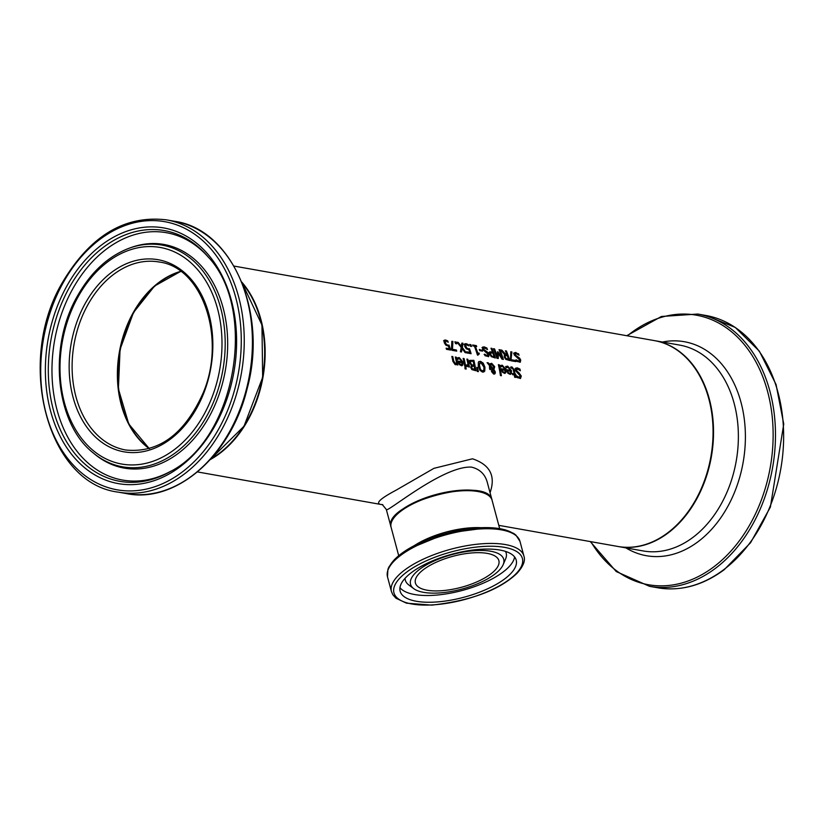 <?xml version="1.0" encoding="UTF-8"?>
<svg xmlns="http://www.w3.org/2000/svg" width="825" height="825" viewBox="0 0 825 825"><rect width="100%" height="100%" fill="white"/><g stroke="black" fill="none" stroke-linecap="round" stroke-linejoin="round"><path stroke-width="1.24" d="M446.253 348.573L449.295 348.728A104.538 75.952 -79.9 0 0 448.449 346.139L445.83 345.159L444.232 342.726L444.407 340.117M444.025 340.57L445.51 339.983L447.697 340.869A104.538 75.952 100.1 0 1 448.222 342.2L445.923 341.065L444.572 341.746L445.438 341.364L444.572 341.746L445.696 344.654L448.501 345.355A103.837 75.436 100.1 0 1 450.017 349.944M443.53 340.869L445.015 340.292L447.202 341.168A103.837 75.436 100.1 0 1 447.418 341.694M445.923 341.065L445.057 341.447L446.191 344.365L445.696 344.654M446.191 344.365L448.501 345.355M448.986 345.056A104.538 75.952 100.1 0 1 450.625 350.048L446.48 349.315A104.538 75.952 -79.9 0 0 446.129 348.171L449.295 348.728M505.488 366.764L507.262 366.465L510.995 370.941L510.51 374.323M510.5 370.384L508.025 367.29L506.292 367.868A104.538 75.952 -79.9 0 0 505.972 366.465L507.746 366.166L511.479 370.652L511.335 373.56L510.19 374.395L507.849 373.199L506.725 370.404A104.538 75.952 -79.9 0 0 506.581 369.693L510.5 370.384L506.663 370.085M506.663 367.589L505.859 368.177M506.942 367.424L506.344 367.878M508.334 372.488L509.51 373.282L510.531 372.869L510.696 371.384L507.705 370.858L507.839 372.787L509.025 373.581L510.531 372.869M507.705 370.858L507.839 372.787M515.048 368.713L516.79 368.146L519.461 369.373A103.837 75.436 100.1 0 1 519.637 370.147M516.202 376.148L518.492 377.675L519.585 377.376M517.141 369.332L515.842 370.745L519.977 374.344L520.802 376.324L520.255 378.551M516.45 369.311L517.626 369.033L516.326 370.446L519.038 372.9L518.554 373.199M519.038 372.9L521.297 376.025L520.513 378.427L516.893 377.52A104.538 75.952 -79.9 0 0 516.625 375.839L516.636 375.891M516.697 375.849L519.368 377.561M518.492 377.675L520.276 375.983L515.326 370.477L515.976 367.991M515.532 368.424L517.275 367.847L519.946 369.074A104.538 75.952 100.1 0 1 520.327 370.786L517.626 369.033M500.022 365.795L501.806 365.496L505.539 369.982L505.055 373.354M505.034 369.414L502.569 366.321L500.827 366.908A104.538 75.952 -79.9 0 0 500.507 365.496L502.291 365.197L506.024 369.683L505.88 372.591L504.725 373.426L502.394 372.23L501.26 369.435A104.538 75.952 -79.9 0 0 501.115 368.723L505.034 369.414L501.198 369.115M501.208 366.62L500.404 367.207M501.487 366.455L500.888 366.919M502.868 371.518L504.054 372.312L505.065 371.9L505.24 370.415L502.25 369.889L502.384 371.817L503.559 372.611L505.065 371.9M502.25 369.889L502.384 371.817M510.479 367.259L511.49 367.238L513.707 370.023A103.837 75.436 100.1 0 1 514.563 374.344L515.202 374.457A103.837 75.436 100.1 0 1 515.326 375.158M512.418 373.962L514.099 373.88A104.538 75.952 -79.9 0 0 513.367 370.157L512.913 368.641L511.232 368.125A104.538 75.952 -79.9 0 0 510.964 366.96L511.974 366.939L514.192 369.734A104.538 75.952 100.1 0 1 515.048 374.045L515.697 374.158A104.538 75.952 100.1 0 1 515.883 375.262L515.243 375.148A104.538 75.952 100.1 0 1 515.615 377.427L514.656 377.262A104.538 75.952 -79.9 0 0 514.284 374.973L512.531 374.663A104.538 75.952 -79.9 0 0 512.346 373.56L514.099 373.88M515.243 375.148L514.759 375.447A103.837 75.436 100.1 0 1 515.058 377.334M499.311 364.836A104.538 75.952 100.1 0 1 501.383 375.726L500.435 375.55A104.538 75.952 -79.9 0 0 498.362 364.671L499.311 364.836L498.826 365.135A103.837 75.436 100.1 0 1 500.837 375.623M492.69 370.012L491.958 371.91L493.133 373.529L493.773 373.24M492.556 370.105L491.948 370.817L492.432 370.518L492.442 371.611L494.062 373.168L493.567 373.467M489.844 365.527L492.845 369.208L493.329 368.909L493.721 366.867L491.648 364.341L489.844 365.527M490.194 366.382L490.679 369.373L489.689 369.198A104.538 75.952 -79.9 0 0 489.565 368.517L489.472 365.516L487.09 362.67L488.39 362.897L489.761 364.547L491.659 363.278L494.701 366.713L493.907 369.497L495.34 372.013L495.093 373.612L493.721 374.117L491.473 371.58L492.473 369.218L490.194 366.382L490.194 369.672M491.927 369.538L491.525 370.198M490.328 363.608L491.174 363.567L494.216 367.012L493.422 369.786L494.856 372.312L494.464 374.086M487.472 363.124L489.761 364.547M493.133 373.529L494.361 371.91L493.041 369.806L492.432 370.518L493.041 369.806M491.648 364.341L490.339 365.228L493.329 368.909M493.721 374.117L494.598 373.911M478.356 362.247L480.459 361.288L483.223 363.103L484.956 367.238L484.76 371.126L482.553 372.137L479.903 370.27L478.283 366.052L478.356 362.247L479.005 361.474M478.778 361.649L479.975 361.587L482.738 363.402L484.461 367.537L483.79 372.044M480.511 369.517L482.357 370.91L483.852 370.105L483.904 367.053L480.728 362.453L479.16 363.835L480.511 369.517L480.026 369.817L481.872 371.209L483.852 370.105M480.243 362.752L478.84 366.537L480.026 369.817M469.26 360.68L473.406 360.628A103.837 75.436 100.1 0 1 475.344 370.642M470.962 364.702L473.952 365.114A104.538 75.952 -79.9 0 0 473.158 361.309L470.724 361.288L470.023 362.99L470.962 364.702L473.952 365.114M471.838 368.961L474.705 369.353A104.538 75.952 -79.9 0 0 474.179 366.269L471.941 366.218L471.838 368.961L471.457 366.517L473.034 366.073M472.333 368.662L474.705 369.353M470.363 361.494L470.848 361.195L470.508 362.691L471.446 364.413M471.364 365.475L471.405 365.444A104.538 75.952 -79.9 0 0 471.395 365.392L469.477 362.567L469.745 360.381L473.89 360.329A104.538 75.952 100.1 0 1 475.891 370.734L471.848 369.6L470.745 367.507L471.323 365.496M477.5 367.486L478.376 371.642L477.252 371.446L476.809 367.362L477.5 367.486L477.005 367.785L477.809 371.539M463.227 358.823L463.598 358.885A103.837 75.436 100.1 0 1 465.114 366.259M464.083 358.586A104.538 75.952 100.1 0 1 465.671 366.352L464.712 366.187A104.538 75.952 -79.9 0 0 463.134 358.421L464.083 358.586L463.598 358.885M466.228 365.073L468.064 364.567A104.538 75.952 -79.9 0 0 466.888 359.092L467.847 359.257A104.538 75.952 100.1 0 1 469.425 367.022L468.476 366.857A104.538 75.952 -79.9 0 0 468.27 365.681L466.424 366.444A104.538 75.952 -79.9 0 0 466.177 365.062L466.187 365.104M466.816 366.558L468.27 365.681L467.301 366.527M466.259 365.527L468.064 364.567M467.847 359.257L467.363 359.556A103.837 75.436 100.1 0 1 468.868 366.919M456.968 358.163L458.752 357.864L462.474 362.34L461.99 365.722M458.153 358.988L457.349 359.576M458.143 361.484L461.979 361.783L459.515 358.689L457.772 359.267A104.538 75.952 -79.9 0 0 457.452 357.864L459.236 357.565L462.969 362.051L462.825 364.959L461.67 365.795L459.339 364.598L458.205 361.804A104.538 75.952 -79.9 0 0 458.061 361.092L461.979 361.783M459.329 364.176L460.505 364.98L461.526 364.557L460.505 364.98L462.01 364.268L462.186 362.783L459.195 362.257L459.329 364.176L462.01 364.268M459.195 362.257L459.814 363.887M458.422 358.823L457.834 359.277M465.95 367.682A104.538 75.952 100.1 0 1 466.166 369.084L465.083 368.888A104.538 75.952 -79.9 0 0 464.867 367.496L465.95 367.682L465.455 367.981A103.837 75.436 100.1 0 1 465.609 368.981M464.929 367.888L465.455 367.981M455.225 364.722L456.751 363.918L455.225 364.722L452.915 361.422A104.538 75.952 -79.9 0 0 451.832 356.421L452.781 356.586A104.538 75.952 100.1 0 1 453.74 360.979L455.256 363.505L456.545 362.814A104.538 75.952 -79.9 0 0 455.317 357.039L456.277 357.204A104.538 75.952 100.1 0 1 457.854 364.97L456.906 364.805A104.538 75.952 -79.9 0 0 456.751 363.918L455.854 364.681M455.41 357.431L455.792 357.503A103.837 75.436 100.1 0 1 457.298 364.867M456.545 362.814L454.761 363.794L456.06 363.113L454.761 363.794L453.255 361.278A103.837 75.436 100.1 0 0 452.296 356.885L451.925 356.812M518.451 353.626A104.538 75.952 100.1 0 1 519.069 355.193L516.192 353.543L515.12 354.812L519.647 358.174L520.719 360.009L520.286 362.206L516.625 361.319A104.538 75.952 -79.9 0 0 516.141 359.762L518.647 361.206L519.719 359.958L514.14 354.832L514.058 352.956L515.687 352.461L517.966 353.925A103.837 75.436 100.1 0 1 518.203 354.523M513.562 353.255L515.192 352.76L517.966 353.925M515.058 353.812L516.192 353.543M515.697 353.843L514.625 355.111L519.162 358.473L520.235 360.308L520.018 362.319M515.728 360.071L518.626 361.536L519.482 361.123L518.162 361.505L519.234 360.257M510.809 352.131L511.397 352.244L510.984 360.051L514.872 360.742A103.837 75.436 100.1 0 1 515.109 361.484M511.469 359.752L515.357 360.442A104.538 75.952 100.1 0 1 515.707 361.587L510.923 360.742A104.538 75.952 -79.9 0 0 510.469 359.277L510.819 351.749L511.892 351.935L510.984 360.051M504.58 354.626L500.579 349.934L501.878 350.161L501.383 350.46L505.22 354.637L506.859 354.533A104.538 75.952 -79.9 0 0 505.416 350.79L506.416 350.965A104.538 75.952 100.1 0 1 509.788 360.546L505.766 359.339L504.24 357.05L504.374 354.791M501.878 350.161L505.704 354.338L505.22 354.637M505.704 354.338L506.859 354.533M506.416 350.965L505.921 351.264A103.837 75.436 100.1 0 1 509.18 360.432M506.137 358.514L508.437 359.236L505.653 358.813L506.137 358.514L505.251 357.142L504.766 357.431L505.653 358.813M508.437 359.236A104.538 75.952 -79.9 0 0 507.231 355.596L505.168 355.699L505.251 357.142M506.354 355.441L504.673 355.998L504.766 357.431M505.869 355.74L504.673 355.998L505.869 355.74M491.143 348.645L491.494 348.707A103.837 75.436 100.1 0 1 494.742 357.875M489.101 352.481L492.329 351.739A104.538 75.952 -79.9 0 0 490.978 348.233L491.978 348.408L491.494 348.707M491.226 356.214L494.01 356.678A104.538 75.952 -79.9 0 0 492.721 352.822L490.143 353.286L490.205 354.637L491.226 356.214L494.01 356.678M491.556 352.997L490.143 353.286L490.854 352.739L490.689 354.348L491.71 355.915M491.978 348.408A104.538 75.952 100.1 0 1 495.351 357.978L491.298 356.678L489.658 354.193L490.009 351.708M489.586 352.182L492.329 351.739M496.887 358.256A104.538 75.952 -79.9 0 0 493.505 348.676L494.515 348.862L494.02 349.161A103.837 75.436 100.1 0 1 496.98 357.369L497.496 351.79L501.517 358.174L502.002 357.875A104.538 75.952 -79.9 0 0 499.043 349.666L499.981 349.831A104.538 75.952 100.1 0 1 503.353 359.401L501.982 359.153L498.321 353.43L498.279 358.504L496.887 358.256M494.515 348.862A104.538 75.952 100.1 0 1 497.465 357.07M498.321 353.43L497.805 358.411M498.104 351.904L502.002 357.875M499.981 349.831L499.486 350.13A103.837 75.436 100.1 0 1 502.745 359.287M481.975 347.655L483.594 347.16L486.368 348.315A103.837 75.436 100.1 0 1 486.606 348.913M484.131 354.472L487.028 355.936L488.122 354.358L482.553 349.233L482.831 346.964M482.46 347.356L484.089 346.851L486.853 348.016A104.538 75.952 100.1 0 1 487.472 349.583L484.595 347.944L483.522 349.212L488.049 352.574L489.132 354.41L488.689 356.606L485.028 355.719A104.538 75.952 -79.9 0 0 484.543 354.162L487.059 355.606L486.564 355.905L487.637 354.647M484.1 348.243L483.037 349.511L487.565 352.873L488.637 354.698L488.431 356.72M483.471 348.212L484.595 347.944M482.161 349.975A104.538 75.952 100.1 0 1 482.573 351.13L479.717 350.625A104.538 75.952 -79.9 0 0 479.304 349.47L481.666 350.274A103.837 75.436 100.1 0 1 481.944 351.017M479.449 349.872L481.666 350.274M478.129 354.131L479.304 353.873L478.16 354.967L477.376 354.822A104.538 75.952 -79.9 0 0 474.375 346.17L473.034 345.933A104.538 75.952 -79.9 0 0 472.653 344.984L476.334 345.634A104.538 75.952 100.1 0 1 476.716 346.593L475.355 346.345A104.538 75.952 100.1 0 1 477.644 352.739L478.531 353.286A103.837 75.436 100.1 0 1 478.706 353.822M478.82 354.173L477.675 355.266M475.355 346.345L474.86 346.644A103.837 75.436 100.1 0 1 477.159 353.038L478.531 353.286M472.828 345.397L475.85 345.933A103.837 75.436 100.1 0 1 476.066 346.469M479.016 352.987A104.538 75.952 100.1 0 1 479.304 353.873M470.858 344.664A104.538 75.952 100.1 0 1 471.57 346.459L470.363 346.242A104.538 75.952 -79.9 0 0 469.652 344.448L470.858 344.664L470.374 344.963A103.837 75.436 100.1 0 1 470.92 346.335M469.817 344.871L470.374 344.963M466.744 352.203L469.786 352.358A104.538 75.952 -79.9 0 0 468.94 349.769L466.321 348.8L464.712 346.356L464.898 343.747M464.506 344.211L465.991 343.623L468.177 344.499A104.538 75.952 100.1 0 1 468.703 345.83L466.414 344.695L465.052 345.376L465.919 344.994L465.052 345.376L466.187 348.294L468.992 348.985A103.837 75.436 100.1 0 1 470.498 353.574M464.021 344.51L465.506 343.922L467.692 344.798A103.837 75.436 100.1 0 1 467.899 345.324M466.414 344.695L465.548 345.077L466.672 347.995L466.187 348.294M466.672 347.995L468.992 348.985M469.477 348.686A104.538 75.952 100.1 0 1 471.106 353.688L466.971 352.945A104.538 75.952 -79.9 0 0 466.62 351.801L469.786 352.358M462.969 343.262L462.361 347.573L466.269 352.822L465.125 352.626L462.103 348.501L461.495 351.976L460.412 351.79L461.216 347.428L457.04 342.21L458.184 342.416L457.7 342.715L460.979 346.799L461.887 343.076L462.969 343.262L461.876 347.872L465.475 352.688M458.184 342.416L461.464 346.5M462.103 348.501L461.082 351.904M461.845 343.458L462.485 343.571M454.988 342.241L455.544 342.334A103.837 75.436 100.1 0 1 456.091 343.716M456.029 342.035A104.538 75.952 100.1 0 1 456.741 343.829L455.534 343.613A104.538 75.952 -79.9 0 0 454.823 341.818L456.029 342.035L455.544 342.334M452.904 341.478L452.482 349.295L456.369 349.986A104.538 75.952 100.1 0 1 456.72 351.13L451.935 350.285A104.538 75.952 -79.9 0 0 451.481 348.82L451.832 341.292L452.904 341.478L451.987 349.583L455.885 350.274A103.837 75.436 100.1 0 1 456.112 351.027M451.822 341.674L452.409 341.777M233.98 266.073L654.338 340.601A104.538 75.952 100.1 0 1 712.986 427.226A104.538 75.952 100.1 0 1 661.207 537.261A104.538 75.952 100.1 0 1 617.842 546.459L498.805 525.35M490.05 492.669C495.897 476.004 490.05 464.712 472.478 458.803L433.95 468.332L395.99 490.236C378.84 499.373 374.364 504.168 382.563 504.642M241.787 282.088A104.538 75.952 100.1 0 1 213.283 457.844A104.538 75.952 100.1 0 1 210.313 459.577M416.161 584.698A43.209 16.067 165 0 0 463.712 586.637A43.209 16.067 165 0 0 498.867 560.608A43.209 16.067 165 0 0 452.977 556.277A43.209 16.067 165 0 0 415.398 582.976A43.209 16.067 165 0 0 416.161 584.698M485.461 493.711A51.573 19.171 165 0 0 436.466 494.66A51.573 19.171 165 0 0 393.566 518.337M401.208 593.608A60.07 22.337 -15 0 1 400.146 591.216A60.07 22.337 -15 0 1 452.389 554.091A60.07 22.337 -15 0 1 516.202 560.123A60.07 22.337 -15 0 1 467.311 596.3A60.07 22.337 -15 0 1 401.208 593.608M411.397 586.204A48.232 17.933 165 0 0 413.717 588.627A48.232 17.933 165 0 0 461.773 589.112A48.232 17.933 165 0 0 503.157 564.671A48.232 17.933 165 0 0 456.421 553.482A48.232 17.933 165 0 0 411.397 586.204M391.029 527.01A52.264 19.429 -15 0 1 390.947 526.701A52.264 19.429 -15 0 1 420.038 499.919A52.264 19.429 -15 0 1 477.809 490.906A52.264 19.429 -15 0 1 491.917 499.651A52.264 19.429 -15 0 1 491.989 499.96M386.327 509.479L386.306 509.438C384.966 514.645 442.561 465.537 471.436 467.105C479.758 469.105 485.048 474.189 487.297 482.347L487.493 483.13M149.49 448.573A95.473 69.362 100.1 0 1 121.708 404.797A95.473 69.362 100.1 0 1 180.881 271.518M180.675 271.353A95.473 69.362 -79.9 0 0 133.248 312.593A95.473 69.362 -79.9 0 0 149.243 448.645M87.986 304.559A95.473 69.362 100.1 0 1 159.101 261.999C202.177 267.166 226.638 337.807 203.167 392.896C184.604 434.218 158.802 453.255 125.761 450.017A95.473 69.362 100.1 0 1 87.986 304.559M242.138 282.975A104.538 75.952 100.1 0 1 210.953 458.865M85.377 303.188A97.567 70.888 -79.9 0 0 129.473 452.492A97.567 70.888 -79.9 0 0 208.199 311.592A97.567 70.888 -79.9 0 0 85.377 303.188M78.293 296.495A109.993 79.912 100.1 0 1 216.758 305.962A109.993 79.912 100.1 0 1 128.009 464.815A109.993 79.912 100.1 0 1 78.293 296.495M63.36 282.387A136.177 98.938 100.1 0 1 234.785 294.113A136.177 98.938 100.1 0 1 124.905 490.772A136.177 98.938 100.1 0 1 63.36 282.387M118.295 492.143A138.26 100.454 -79.9 0 0 241.343 373.539A138.26 100.454 -79.9 0 0 166.568 219.873C125.153 214.943 90.616 235.527 62.947 281.614C15.159 360.669 46.922 483.574 118.295 492.143L126.452 493.597A138.26 100.454 100.1 0 0 249.501 374.993A138.26 100.454 100.1 0 0 174.725 221.317C232.33 229.267 268.125 312.984 247.139 388.668C231.32 455.369 176.045 503.848 126.452 493.597M66.969 285.79A129.845 94.339 -79.9 0 0 125.658 484.502A129.845 94.339 -79.9 0 0 230.422 296.979A129.845 94.339 -79.9 0 0 66.969 285.79M93.112 452.822A112.612 81.819 -79.9 0 0 222.822 370.26A112.612 81.819 -79.9 0 0 129.401 248.139C108.436 256.059 91.214 271.838 77.746 295.463C47.881 346.356 55.11 423.029 93.112 452.822L94.473 453.967A113.572 82.51 -79.9 0 0 225.287 370.693A113.572 82.51 -79.9 0 0 131.072 247.541L129.401 248.139M69.455 287.327A127.339 92.513 100.1 0 1 208.096 256.853C258.328 310.014 235.465 439.034 170.012 471.694A127.339 92.513 100.1 0 1 64.381 437.91A127.339 92.513 100.1 0 1 69.455 287.327M208.849 257.74A125.617 91.266 -79.9 0 0 72.837 288.688A125.617 91.266 -79.9 0 0 67.526 436.683A125.617 91.266 -79.9 0 0 171.012 471.116M618.08 546.501L618.317 546.542A104.538 75.952 -79.9 0 0 668.147 532.94A104.538 75.952 -79.9 0 0 713.212 422.689A104.538 75.952 -79.9 0 0 654.813 340.684L654.576 340.642M654.813 340.684L679.645 345.087A104.538 75.952 100.1 0 1 738.055 427.092A104.538 75.952 100.1 0 1 692.99 537.343A104.538 75.952 100.1 0 1 643.149 550.945L618.317 546.542M657.69 587.771C680.635 591.525 702.817 585.492 724.226 569.673L750.575 542.716L770.385 507.127L783.75 424.06L776.036 384.44L759.361 351.172L735.25 327.422L705.963 315.501A138.26 100.454 100.1 0 1 783.214 423.968A138.26 100.454 100.1 0 1 723.597 569.786A138.26 100.454 100.1 0 1 657.69 587.771L649.533 586.327A138.26 100.454 -79.9 0 0 715.44 568.342A138.26 100.454 -79.9 0 0 775.057 422.524A138.26 100.454 -79.9 0 0 697.806 314.047L661.464 316.47L626.773 335.713M627.361 335.816A136.888 99.454 100.1 0 1 763.424 378.469A136.888 99.454 100.1 0 1 713.697 566.93A136.888 99.454 100.1 0 1 590.865 541.674M625.917 547.893A108.663 78.942 -79.9 0 0 698.218 541.582A108.663 78.942 -79.9 0 0 743.294 412.624A108.663 78.942 -79.9 0 0 662.413 342.035M391.112 527.33A52.264 19.429 -15 0 1 436.569 495.031A52.264 19.429 -15 0 1 492.082 500.28C488.524 474.612 381.367 503.322 391.112 527.33L398.702 555.658M481.109 527.701A52.264 19.429 165 0 0 414.336 545.593M395.134 595.526A66.485 24.719 -15 0 1 477.747 546.923A66.485 24.719 -15 0 1 501.652 584.543A66.485 24.719 -15 0 1 395.134 595.526M523.906 556.04A68.578 25.492 165 0 0 451.069 549.161A68.578 25.492 165 0 0 391.432 591.535L392.865 594.773L395.948 598.197L406.498 603.178L431.743 605.127C470.817 600.703 499.218 590.123 516.935 573.396C523.236 566.424 525.566 560.639 523.906 556.04L519.977 541.355A68.578 25.492 -15 0 0 447.14 534.476A68.578 25.492 -15 0 0 387.502 576.861L387.905 569.353L388.967 566.868L394.536 559.443L407.437 549.491L447.253 533.094L488.823 527.618L505.003 529.743L513.686 533.424L515.862 535.043L519.977 541.355M514.573 534.538A67.196 24.987 165 0 0 446.799 533.218A67.196 24.987 165 0 0 388.771 568.239M405.085 578.284A52.212 19.408 165 0 0 406.261 582.295A52.212 19.408 165 0 0 408.767 584.925L413.717 588.627M503.157 564.671L505.591 558.979A52.212 19.408 165 0 0 505.457 551.389M399.96 587.648A60.07 22.337 165 0 0 462.144 590.494A60.07 22.337 165 0 0 514.583 556.937M197.484 471.931L382.862 504.797M180.706 271.384L154.595 286.028L133.464 312.551L120.058 349.439L118.398 388.853L128.752 423.957L149.273 448.635M242.055 282.769L261.958 325.009L262.659 377.334L244.014 426.216L210.808 459.03M166.568 219.873L174.725 221.317M705.963 315.501L697.806 314.047M590.277 541.571L616.244 571.56L649.533 586.327M499.672 528.598L492.082 500.28M391.432 591.535L387.502 576.861M487.297 482.347L487.451 482.986M382.243 504.498L386.306 509.438L390.947 526.701M491.917 499.651L487.286 482.367"/></g></svg>
